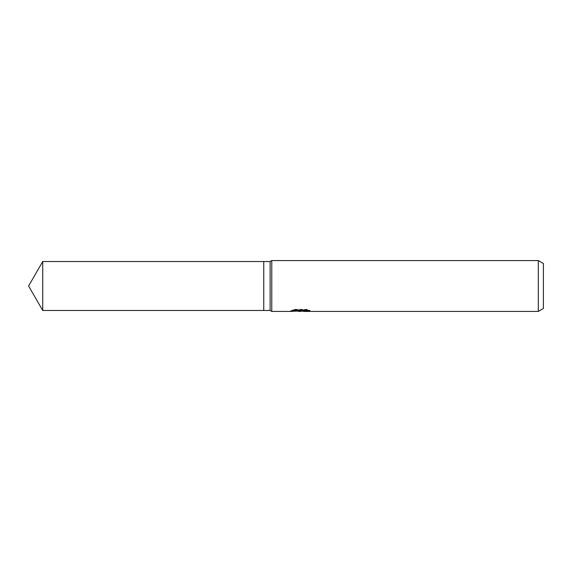 <?xml version="1.0" encoding="UTF-8"?>
<svg xmlns="http://www.w3.org/2000/svg" width="572" height="572" viewBox="0 0 572 572"><rect width="100%" height="100%" fill="white"/><g stroke="black" fill="none" stroke-linecap="round" stroke-linejoin="round"><path stroke-width="0.43" stroke-dasharray="2.86 2.15" d="M301.508 310.16L290.633 310.789L294.823 309.288L299.013 310.789L307.879 309.895L307.879 310.524L303.396 310.789M307.879 310.524L307.879 311.168L307.879 310.553L303.282 310.918M303.396 311.425L307.879 311.168M307.436 310.16L309.895 310.26L306.621 309.288L295.345 309.288L295.345 309.96M306.621 309.288L306.621 309.96M309.895 310.26L309.895 310.911M307.879 309.895L307.879 310.553M295.345 309.288L292.363 310.16L294.537 310.16M292.363 310.16L292.363 310.81M290.833 310.718L290.833 311.354M294.823 309.288L294.823 309.96L290.633 311.418L290.633 310.789L299.013 310.789M297.04 311.104L294.823 309.96M543.4 263.513L543.4 308.487M538.316 260.575L538.316 311.425M271.764 260.575L271.764 311.425M270.113 261.533L270.113 310.467M263.756 261.533L263.756 310.467M42.728 261.533L42.728 310.467M300.307 311.404L300.307 310.768M300.364 310.789L301.508 310.789"/><path stroke-width="0.86" d="M294.537 310.16L301.508 310.16L301.508 310.81L290.633 311.425L271.764 311.425L270.113 310.467L263.756 310.467L263.756 261.533L270.113 261.533L271.764 260.575L538.316 260.575L543.4 263.513L543.4 308.487L538.316 311.425L303.396 311.425L303.282 310.768L307.436 310.16M270.113 310.467L270.113 261.533M271.764 311.425L271.764 260.575M303.282 310.918L300.364 311.418L297.04 311.104M300.364 311.418L299.013 311.425M538.316 311.425L538.316 260.575M301.508 310.81L292.363 310.81L295.345 309.96L306.621 309.96L309.895 310.911L303.282 311.404M263.756 310.467L42.728 310.467L28.6 286L42.728 261.533L263.756 261.533M42.728 310.467L42.728 261.533M301.508 310.789L303.282 310.789"/></g></svg>
